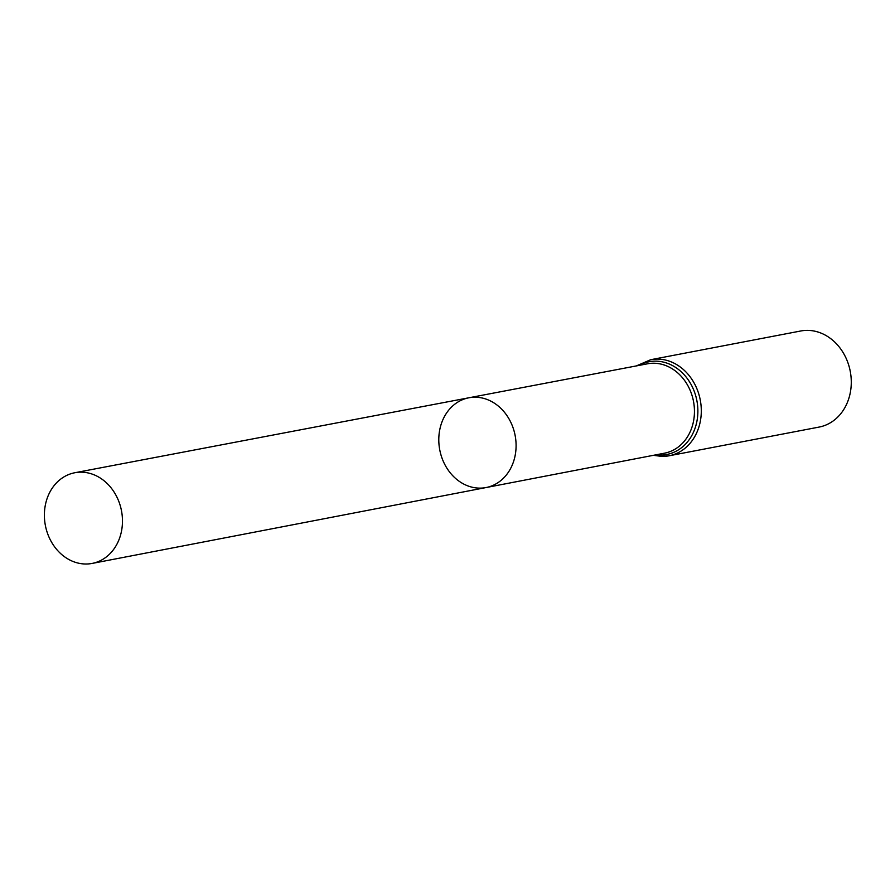 <?xml version="1.0" encoding="UTF-8"?>
<svg xmlns="http://www.w3.org/2000/svg" width="895" height="895" viewBox="0 0 895 895"><rect width="100%" height="100%" fill="white"/><g stroke="black" fill="none" stroke-linecap="round" stroke-linejoin="round"><path stroke-width="1.34" d="M479.429 488.133A45.701 38.373 -100.8 0 0 486.075 487.551A45.701 38.373 -100.8 0 0 515.128 435.462A45.701 38.373 -100.8 0 0 468.89 397.783A45.701 38.373 -100.8 0 0 439.154 445.967A45.701 38.373 -100.8 0 0 479.429 488.133M662.065 456.394A48.912 41.069 -100.8 0 0 669.136 455.779L819.115 427.072A48.912 41.069 -100.8 0 0 850.25 371.313A48.912 41.069 -100.8 0 0 800.723 330.993L650.743 359.7L636.289 365.932M468.89 397.783L647.454 363.806A45.488 38.194 -100.8 0 1 693.491 401.318A45.488 38.194 -100.8 0 1 664.56 453.172L486.075 487.551A45.701 38.373 -100.8 0 0 515.128 435.462A45.701 38.373 -100.8 0 0 468.89 397.783L74.788 472.75A46.16 38.753 -100.8 0 0 44.75 521.416A46.16 38.753 -100.8 0 0 85.428 564.007A46.16 38.753 -100.8 0 0 92.14 563.425A46.16 38.753 -100.8 0 0 122.1 514.726A46.16 38.753 -100.8 0 0 81.423 472.18A46.16 38.753 -100.8 0 0 74.788 472.75M653.395 455.32L661.774 456.416L669.136 455.779A48.912 41.069 -100.8 0 0 700.27 400.02A48.912 41.069 -100.8 0 0 650.743 359.7M656.158 454.783A47.2 39.626 -100.8 0 0 660.007 455.063A47.2 39.626 -100.8 0 0 696.411 398.443A47.2 39.626 -100.8 0 0 639.041 365.406M486.075 487.551L92.14 563.425"/></g></svg>
